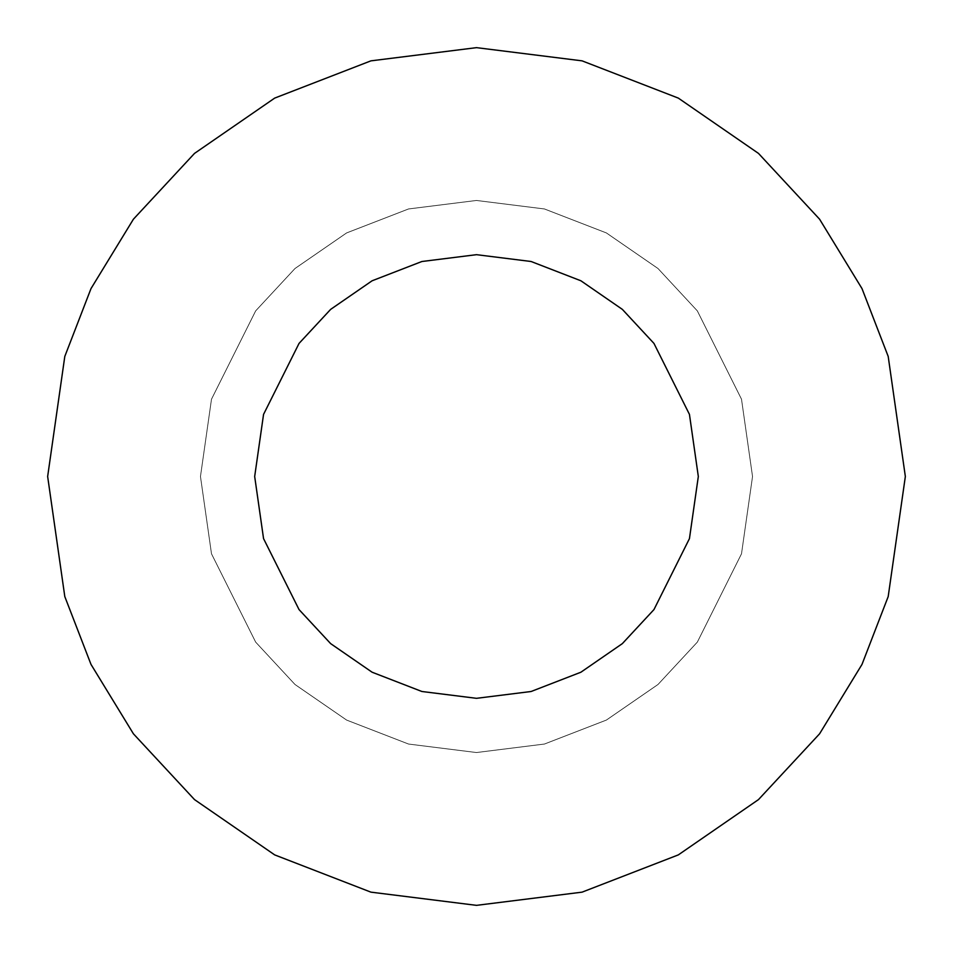 <?xml version="1.0" encoding="UTF-8"?>
<svg xmlns="http://www.w3.org/2000/svg" width="953" height="953" viewBox="0 0 953 953"><rect width="100%" height="100%" fill="white"/><g stroke="black" fill="none" stroke-linecap="round" stroke-linejoin="round"><path stroke-width="0.71" stroke-dasharray="4.76 3.57" d="M200.464 476.5L211.495 399.212L255.666 310.881L294.989 268.52L346.594 232.937L408.551 208.957L476.5 200.464L544.449 208.957L606.406 232.937L658.011 268.52L697.334 310.881L741.505 399.212L752.536 476.5L741.505 553.788L697.334 642.119L658.011 684.48L606.406 720.063L544.449 744.043L476.5 752.536L408.551 744.043L346.594 720.063L294.989 684.48L255.666 642.119L211.495 553.788L200.464 476.5L211.495 553.788L255.666 642.119L294.989 684.48L346.594 720.063L408.551 744.043L476.5 752.536L544.449 744.043L606.406 720.063L658.011 684.48L697.334 642.119L741.505 553.788L752.536 476.5L741.505 399.212L697.334 310.881L658.011 268.52L606.406 232.937L544.449 208.957L476.5 200.464L408.551 208.957L346.594 232.937L294.989 268.52L255.666 310.881L211.495 399.212L200.464 476.5L211.495 399.212L255.666 310.881L294.989 268.52L346.594 232.937L408.551 208.957L476.5 200.464L544.449 208.957L606.406 232.937L658.011 268.52L697.334 310.881L741.505 399.212L752.536 476.5L741.505 553.788L697.334 642.119L658.011 684.48L606.406 720.063L544.449 744.043L476.5 752.536L408.551 744.043L346.594 720.063L294.989 684.48L255.666 642.119L211.495 553.788L200.464 476.5L211.495 553.788L255.666 642.119L294.989 684.48L346.594 720.063L408.551 744.043L476.5 752.536L544.449 744.043L606.406 720.063L658.011 684.48L697.334 642.119L741.505 553.788L752.536 476.5L741.505 399.212L697.334 310.881L658.011 268.52L606.406 232.937L544.449 208.957L476.5 200.464L408.551 208.957L346.594 232.937L294.989 268.52L255.666 310.881L211.495 399.212L200.464 476.5M698.323 476.5L689.448 414.388L653.961 343.414L622.357 309.38L580.889 280.778L531.107 261.503L476.5 254.677L421.893 261.503L372.111 280.778L330.643 309.38L299.039 343.414L263.552 414.388L254.677 476.5L263.552 538.612L299.039 609.586L330.643 643.62L372.111 672.222L421.893 691.497L476.5 698.323L531.107 691.497L580.889 672.222L622.357 643.62L653.961 609.586L689.448 538.612L698.323 476.5L689.448 538.612L653.961 609.586L622.357 643.62L580.889 672.222L531.107 691.497L476.5 698.323L421.893 691.497L372.111 672.222L330.643 643.62L299.039 609.586L263.552 538.612L254.677 476.5L263.552 414.388L299.039 343.414L330.643 309.38L372.111 280.778L421.893 261.503L476.5 254.677L531.107 261.503L580.889 280.778L622.357 309.38L653.961 343.414L689.448 414.388L698.323 476.5M47.65 476.5L64.804 596.578L91.011 664.42L133.42 733.81L194.519 799.603L274.69 854.901L370.931 892.151L476.5 905.35L582.069 892.151L678.31 854.901L758.481 799.603L819.58 733.81L861.988 664.42L888.196 596.578L905.35 476.5L888.196 356.422L861.988 288.58L819.58 219.19L758.481 153.397L678.31 98.099L582.069 60.849L476.5 47.65L370.931 60.849L274.69 98.099L194.519 153.397L133.42 219.19L91.011 288.58L64.804 356.422L47.65 476.5L64.804 356.422L91.011 288.58L133.42 219.19L194.519 153.397L274.69 98.099L370.931 60.849L476.5 47.65L582.069 60.849L678.31 98.099L758.481 153.397L819.58 219.19L861.988 288.58L888.196 356.422L905.35 476.5L888.196 596.578L861.988 664.42L819.58 733.81L758.481 799.603L678.31 854.901L582.069 892.151L476.5 905.35L370.931 892.151L274.69 854.901L194.519 799.603L133.42 733.81L91.011 664.42L64.804 596.578L47.65 476.5"/><path stroke-width="1.43" d="M47.65 476.5L64.804 596.578L91.011 664.42L133.42 733.81L194.519 799.603L274.69 854.901L370.931 892.151L476.5 905.35L582.069 892.151L678.31 854.901L758.481 799.603L819.58 733.81L861.988 664.42L888.196 596.578L905.35 476.5L888.196 356.422L861.988 288.58L819.58 219.19L758.481 153.397L678.31 98.099L582.069 60.849L476.5 47.65L370.931 60.849L274.69 98.099L194.519 153.397L133.42 219.19L91.011 288.58L64.804 356.422L47.65 476.5L64.804 356.422L91.011 288.58L133.42 219.19L194.519 153.397L274.69 98.099L370.931 60.849L476.5 47.65L582.069 60.849L678.31 98.099L758.481 153.397L819.58 219.19L861.988 288.58L888.196 356.422L905.35 476.5L888.196 596.578L861.988 664.42L819.58 733.81L758.481 799.603L678.31 854.901L582.069 892.151L476.5 905.35L370.931 892.151L274.69 854.901L194.519 799.603L133.42 733.81L91.011 664.42L64.804 596.578L47.65 476.5M698.323 476.5L689.448 538.612L653.961 609.586L622.357 643.62L580.889 672.222L531.107 691.497L476.5 698.323L421.893 691.497L372.111 672.222L330.643 643.62L299.039 609.586L263.552 538.612L254.677 476.5L263.552 414.388L299.039 343.414L330.643 309.38L372.111 280.778L421.893 261.503L476.5 254.677L531.107 261.503L580.889 280.778L622.357 309.38L653.961 343.414L689.448 414.388L698.323 476.5L689.448 414.388L653.961 343.414L622.357 309.38L580.889 280.778L531.107 261.503L476.5 254.677L421.893 261.503L372.111 280.778L330.643 309.38L299.039 343.414L263.552 414.388L254.677 476.5L263.552 538.612L299.039 609.586L330.643 643.62L372.111 672.222L421.893 691.497L476.5 698.323L531.107 691.497L580.889 672.222L622.357 643.62L653.961 609.586L689.448 538.612L698.323 476.5"/></g></svg>
